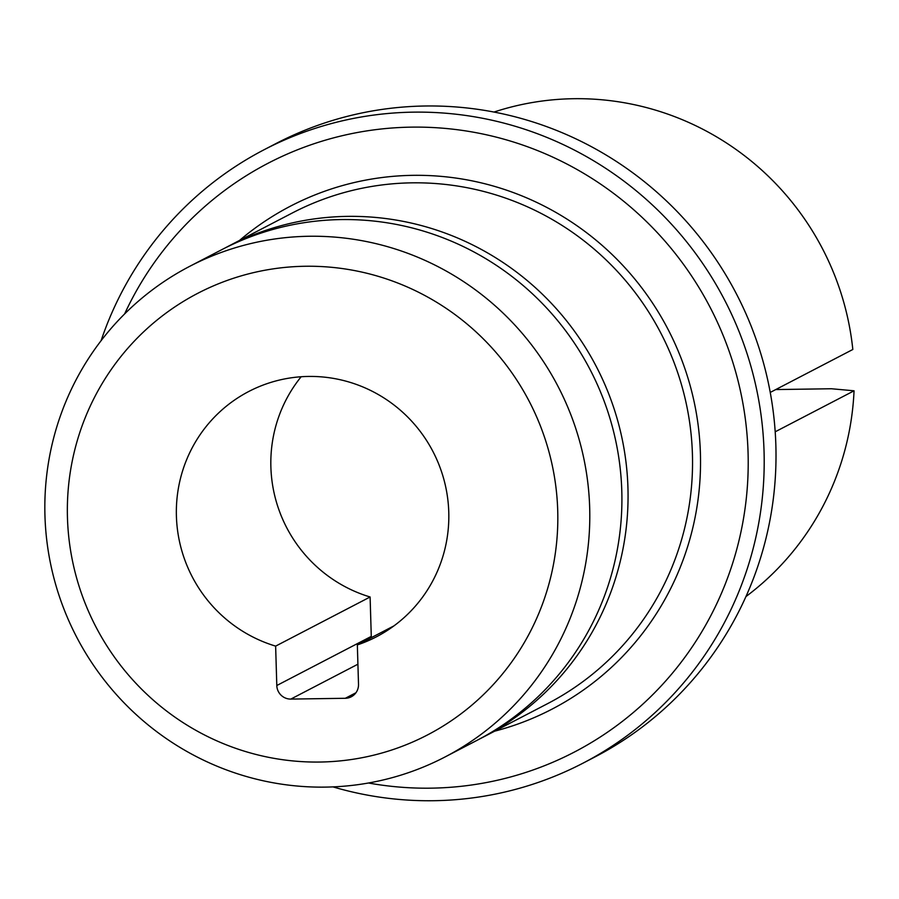 <?xml version="1.0" encoding="UTF-8"?>
<svg xmlns="http://www.w3.org/2000/svg" width="899" height="899" viewBox="0 0 899 899"><rect width="100%" height="100%" fill="white"/><g stroke="black" fill="none" stroke-linecap="round" stroke-linejoin="round"><path stroke-width="1.35" d="M368.5 783.007A331.855 325.652 -117.5 0 0 748.069 452.849A331.855 325.652 -117.5 0 0 486.876 134.895A331.855 325.652 -117.5 0 0 124.601 313.965M101.059 340.755A345.688 339.215 62.5 0 1 264.115 149.728A345.688 339.215 62.5 0 1 764.049 451.422A345.688 339.215 62.5 0 1 583.08 763.127A345.688 339.215 62.5 0 1 333.046 786.906M264.115 149.728L275.926 143.582A345.688 339.215 62.5 0 1 775.859 445.275A345.688 339.215 62.5 0 1 594.891 756.98L583.08 763.127M557.717 510.542A248.899 244.236 -117.5 0 0 305.233 266.261A248.899 244.236 -117.5 0 0 67.459 517.757A248.899 244.236 -117.5 0 0 319.943 762.037A248.899 244.236 -117.5 0 0 557.717 510.542M44.95 515.7A276.555 271.374 62.5 0 1 189.723 266.329A276.555 271.374 62.5 0 1 589.677 507.688A276.555 271.374 62.5 0 1 444.893 757.048A276.555 271.374 62.5 0 1 44.95 515.7M444.893 757.048L477.021 740.349A276.555 271.374 -117.5 0 0 621.793 490.978A276.555 271.374 -117.5 0 0 221.851 249.63L189.723 266.329M301.154 376.748A138.277 135.693 -117.5 0 0 270.88 467.031A138.277 135.693 -117.5 0 0 370.107 596.992L275.633 646.123L276.802 685.51A13.822 13.564 -117.5 0 0 290.827 699.085L345.306 698.287A13.822 13.564 -117.5 0 0 358.51 684.308L357.341 644.92A138.277 135.693 -117.5 0 0 376.378 636.829A138.277 135.693 -117.5 0 0 448.77 512.149A138.277 135.693 -117.5 0 0 248.798 391.47A138.277 135.693 -117.5 0 0 176.406 516.15A138.277 135.693 -117.5 0 0 275.633 646.123M770.241 392.425L852.825 349.486A276.555 271.374 -117.5 0 0 493.989 112.049M480.077 738.731A276.555 271.374 -117.5 0 0 483.156 737.158A276.555 271.374 -117.5 0 0 627.94 487.786A276.555 271.374 -117.5 0 0 227.986 246.438A276.555 271.374 -117.5 0 0 224.93 248.057M745.934 596.576A276.555 271.374 -117.5 0 0 854.05 390.807L831.451 388.75L775.747 389.57M854.05 390.807L775.196 431.801M370.107 596.992L371.276 636.391A13.822 13.564 -117.5 0 0 371.366 637.627M393.942 625.884L357.341 644.92M483.156 737.158L547.637 703.625A276.555 271.374 -117.5 0 0 692.421 454.265A276.555 271.374 -117.5 0 0 292.467 212.906L227.986 246.438M239.482 240.46A283.466 278.162 62.5 0 1 534.13 201.196A283.466 278.162 62.5 0 1 700.411 453.546A283.466 278.162 62.5 0 1 494.641 731.179M355.937 692.758L345.306 698.287M371.276 636.391L276.802 685.51M357.914 664.204L290.827 699.085"/></g></svg>
